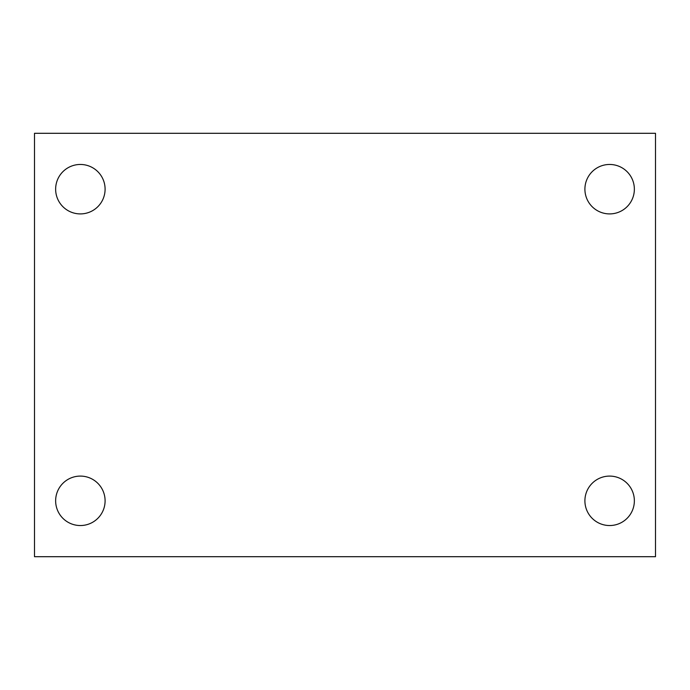<?xml version="1.0" encoding="UTF-8"?>
<svg xmlns="http://www.w3.org/2000/svg" width="690" height="690" viewBox="0 0 690 690"><rect width="100%" height="100%" fill="white"/><g stroke="black" fill="none" stroke-linecap="round" stroke-linejoin="round"><path stroke-width="1.03" d="M34.5 133.299L655.5 133.299L655.5 556.701L34.5 556.701L34.5 133.299M80.368 476.091A24.728 24.728 0 0 1 105.096 500.811A24.728 24.728 0 0 1 80.368 525.539A24.728 24.728 0 0 1 55.64 500.811A24.728 24.728 0 0 1 80.368 476.091M609.632 476.091A24.728 24.728 0 0 1 634.36 500.811A24.728 24.728 0 0 1 609.632 525.539A24.728 24.728 0 0 1 584.904 500.811A24.728 24.728 0 0 1 609.632 476.091M609.632 164.462A24.728 24.728 0 0 1 634.36 189.189A24.728 24.728 0 0 1 609.632 213.909A24.728 24.728 0 0 1 584.904 189.189A24.728 24.728 0 0 1 609.632 164.462M80.368 164.462A24.728 24.728 0 0 1 105.096 189.189A24.728 24.728 0 0 1 80.368 213.909A24.728 24.728 0 0 1 55.64 189.189A24.728 24.728 0 0 1 80.368 164.462"/></g></svg>
